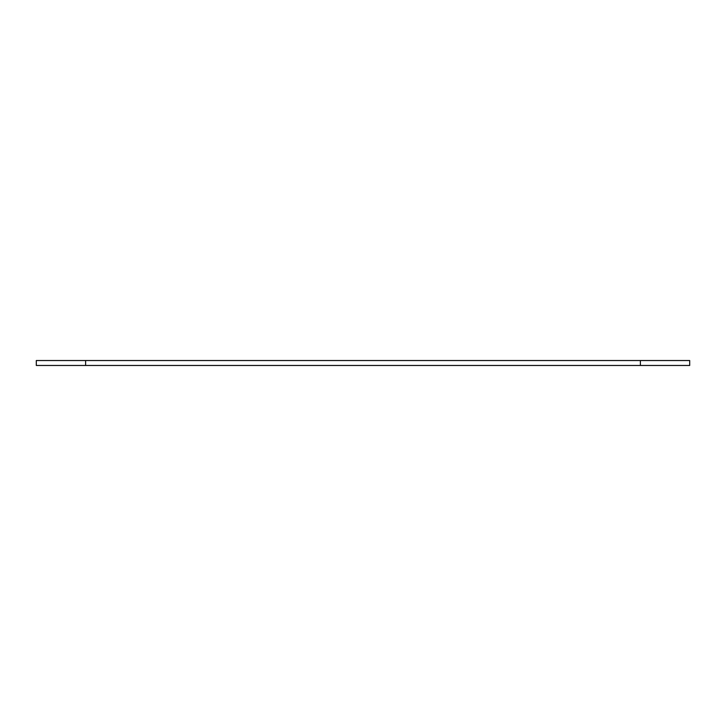 <?xml version="1.0" encoding="UTF-8"?>
<svg xmlns="http://www.w3.org/2000/svg" width="726" height="726" viewBox="0 0 726 726"><rect width="100%" height="100%" fill="white"/><g stroke="black" fill="none" stroke-linecap="round" stroke-linejoin="round"><path stroke-width="1.09" d="M640.386 365.468L689.7 365.468L689.7 360.532L36.3 360.532L36.3 365.468L640.386 365.468L640.386 360.532M85.614 365.468L85.614 360.532"/></g></svg>
